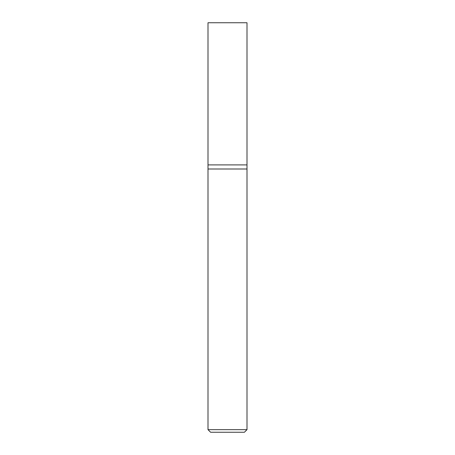 <?xml version="1.0" encoding="UTF-8"?>
<svg xmlns="http://www.w3.org/2000/svg" width="455" height="455" viewBox="0 0 455 455"><rect width="100%" height="100%" fill="white"/><g stroke="black" fill="none" stroke-linecap="round" stroke-linejoin="round"><path stroke-width="0.68" d="M247.002 429.651L247.002 22.75L207.998 22.75L207.998 429.651L210.602 432.25L244.398 432.25L247.002 429.651L207.998 429.651M207.998 168.998L247.002 168.998L207.998 168.998M247.002 164.903L207.998 164.903L247.002 164.903"/></g></svg>
